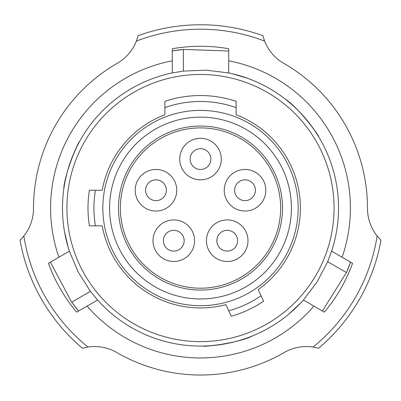 <?xml version="1.0" encoding="UTF-8"?>
<svg xmlns="http://www.w3.org/2000/svg" width="401" height="401" viewBox="0 0 401 401"><rect width="100%" height="100%" fill="white"/><g stroke="black" fill="none" stroke-linecap="round" stroke-linejoin="round"><path stroke-width="0.6" d="M291.407 208.049A90.907 90.907 0 0 1 200.5 298.961A90.907 90.907 0 0 1 109.593 208.049A90.907 90.907 0 0 1 200.5 117.142A90.907 90.907 0 0 1 291.407 208.049M118.495 208.049A82.004 82.004 0 0 0 200.5 290.053A82.004 82.004 0 0 0 282.505 208.049A82.004 82.004 0 0 0 200.5 126.049A82.004 82.004 0 0 0 118.495 208.049M236.119 107.613A106.566 106.566 0 0 0 164.881 107.613L164.881 101.338A112.506 112.506 0 0 1 236.119 101.338L236.119 114.731A99.889 99.889 0 0 1 258.179 289.602L263.587 301.201A112.506 112.506 0 0 1 231.307 316.254L228.76 310.8A106.566 106.566 0 0 0 261.046 295.748M298.164 208.049A97.664 97.664 0 0 0 200.5 110.39A97.664 97.664 0 0 0 102.836 208.049A97.664 97.664 0 0 0 200.5 305.712A97.664 97.664 0 0 0 298.164 208.049M334.078 208.049A133.578 133.578 0 0 0 200.5 74.471A133.578 133.578 0 0 0 66.922 208.049A133.578 133.578 0 0 0 200.5 341.632A133.578 133.578 0 0 0 334.078 208.049M93.934 208.049A106.566 106.566 0 0 0 95.433 225.863L89.413 225.863A112.506 112.506 0 0 1 89.413 190.239L95.433 190.239A106.566 106.566 0 0 0 93.934 208.049M228.76 310.8L225.898 304.655A99.889 99.889 0 0 1 102.215 225.863L95.433 225.863M95.433 190.239L102.215 190.239A99.889 99.889 0 0 1 164.881 114.731L164.881 107.613M224.249 190.239A20.777 20.777 0 0 0 245.026 211.021A20.777 20.777 0 0 0 265.808 190.239A20.777 20.777 0 0 0 245.026 169.463A20.777 20.777 0 0 0 224.249 190.239M234.635 190.239A10.391 10.391 0 0 0 245.026 200.63A10.391 10.391 0 0 0 255.417 190.239A10.391 10.391 0 0 0 245.026 179.849A10.391 10.391 0 0 0 234.635 190.239M206.435 240.705A20.777 20.777 0 0 0 227.217 261.482A20.777 20.777 0 0 0 247.993 240.705A20.777 20.777 0 0 0 227.217 219.923A20.777 20.777 0 0 0 206.435 240.705M216.826 240.705A10.391 10.391 0 0 0 227.217 251.091A10.391 10.391 0 0 0 237.608 240.705A10.391 10.391 0 0 0 227.217 230.314A10.391 10.391 0 0 0 216.826 240.705M153.007 240.705A20.777 20.777 0 0 0 173.783 261.482A20.777 20.777 0 0 0 194.565 240.705A20.777 20.777 0 0 0 173.783 219.923A20.777 20.777 0 0 0 153.007 240.705M163.392 240.705A10.391 10.391 0 0 0 173.783 251.091A10.391 10.391 0 0 0 184.174 240.705A10.391 10.391 0 0 0 173.783 230.314A10.391 10.391 0 0 0 163.392 240.705M135.192 190.239A20.777 20.777 0 0 0 155.974 211.021A20.777 20.777 0 0 0 176.751 190.239A20.777 20.777 0 0 0 155.974 169.463A20.777 20.777 0 0 0 135.192 190.239M145.583 190.239A10.391 10.391 0 0 0 155.974 200.63A10.391 10.391 0 0 0 166.365 190.239A10.391 10.391 0 0 0 155.974 179.849A10.391 10.391 0 0 0 145.583 190.239M179.723 159.072A20.777 20.777 0 0 0 200.5 179.849A20.777 20.777 0 0 0 221.277 159.072A20.777 20.777 0 0 0 200.5 138.295A20.777 20.777 0 0 0 179.723 159.072M190.109 159.072A10.391 10.391 0 0 0 200.5 169.463A10.391 10.391 0 0 0 210.891 159.072A10.391 10.391 0 0 0 200.5 148.681A10.391 10.391 0 0 0 190.109 159.072M280.65 208.049A80.15 80.15 0 0 0 200.5 127.904A80.15 80.15 0 0 0 120.35 208.049A80.15 80.15 0 0 0 200.5 288.199A80.15 80.15 0 0 0 280.65 208.049M122.074 224.58A80.15 80.15 0 0 0 125.378 235.983M249.768 144.836A80.15 80.15 0 0 0 239.903 138.26M313.066 347.03L318.615 348.223A183.302 183.302 0 0 0 380.95 240.254L377.146 236.044A178.846 178.846 0 0 1 313.066 347.03A44.526 44.526 0 0 0 284.184 352.539A166.976 166.976 0 0 1 116.816 352.539A44.526 44.526 0 0 0 87.934 347.03A178.846 178.846 0 0 1 23.854 236.044A44.526 44.526 0 0 0 33.524 208.279A166.976 166.976 0 0 1 117.212 63.333A44.526 44.526 0 0 0 136.42 41.077L138.165 35.674A183.302 183.302 0 0 1 262.835 35.674L264.58 41.077A178.846 178.846 0 0 0 136.42 41.077M264.58 41.077A44.526 44.526 0 0 0 283.788 63.333A166.976 166.976 0 0 1 367.476 208.279A44.526 44.526 0 0 0 377.146 236.044M33.524 208.294A166.976 166.976 0 0 1 117.222 63.328M183.382 71.082L172.3 72.932A138.034 138.034 0 0 0 69.383 251.191L78.255 272.154L90.441 291.357L97.583 300.033A138.034 138.034 0 0 0 303.417 300.033L317.136 281.863L327.677 261.708L331.617 251.191L342.103 257.242A149.904 149.904 0 0 0 228.7 60.822L228.7 72.932L206.104 70.135L183.382 71.082L183.382 49.418A159.553 159.553 0 0 0 172.3 51.007L183.382 49.418L228.7 51.007M90.441 291.357L71.679 302.194A159.553 159.553 0 0 0 78.596 310.996L71.679 302.194L50.396 262.149M327.677 261.708L346.439 272.545A159.553 159.553 0 0 0 350.604 262.149L346.439 272.545L322.404 310.996M331.617 251.191A138.034 138.034 0 0 0 228.7 72.932M289.071 313.923L300.945 302.725M252.46 335.928C238.765 343.191 202.219 347.196 203.417 346.053C204.219 346.349 210.655 345.762 222.73 344.279M64.531 231.818L68.285 247.703M172.3 72.932L172.3 60.822A149.904 149.904 0 0 0 58.897 257.242L69.383 251.191M97.583 300.033L87.097 306.088A149.904 149.904 0 0 0 313.903 306.088L303.417 300.033M63.774 189.112C64.335 173.623 79.137 139.969 79.528 141.578C78.872 142.119 76.16 147.989 71.408 159.187M247.903 78.411L232.269 73.724M285.266 99.112C298.394 107.338 320.133 136.967 318.554 136.52C318.414 135.683 314.68 130.4 307.361 120.686M58.897 257.242L48.441 263.282A161.778 161.778 0 0 0 76.641 312.123L87.097 306.088M228.7 60.822L228.7 48.747A161.778 161.778 0 0 0 172.3 48.747L172.3 60.822M313.903 306.088L324.359 312.123A161.778 161.778 0 0 0 352.559 263.282L342.103 257.242M23.854 236.044L20.05 240.254A183.302 183.302 0 0 0 82.385 348.223L87.934 347.03"/></g></svg>
